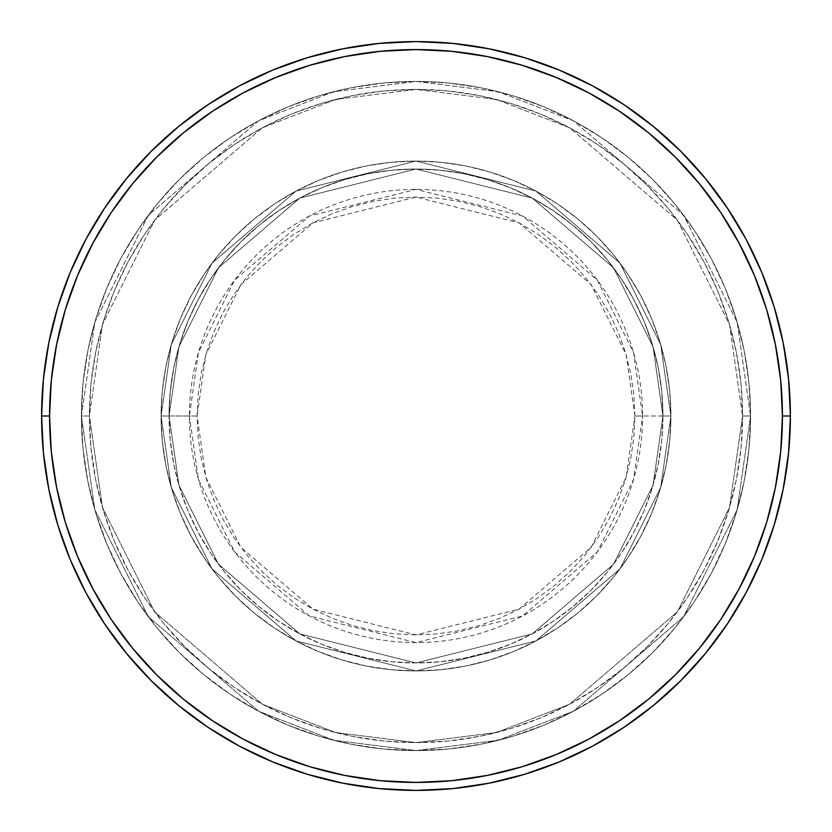 <?xml version="1.0" encoding="UTF-8"?>
<svg xmlns="http://www.w3.org/2000/svg" width="832" height="832" viewBox="0 0 832 832"><rect width="100%" height="100%" fill="white"/><g stroke="black" fill="none" stroke-linecap="round" stroke-linejoin="round"><path stroke-width="0.62" stroke-dasharray="4.16 3.12" d="M634.92 416L626.163 354.702L591.136 284.648L519.022 222.841L416 197.08L312.978 222.841L240.864 284.648L205.837 354.702L197.08 416L189.394 416L198.453 352.55L234.707 280.03L309.358 216.05L416 189.394L522.642 216.05L597.293 280.03L633.547 352.55L642.606 416L634.92 416L633.859 394.545L630.708 373.287L625.487 352.456L618.249 332.228L609.066 312.801L598.021 294.372L585.229 277.118L570.794 261.206L554.882 246.771L537.628 233.979L519.199 222.934L499.772 213.751L479.544 206.513L458.713 201.292L437.455 198.141L416 197.08L394.545 198.141L373.287 201.292L352.456 206.513L332.228 213.751L312.801 222.934L294.372 233.979L277.118 246.771L261.206 261.206L246.771 277.118L233.979 294.372L222.934 312.801L213.751 332.228L206.513 352.456L201.292 373.287L198.141 394.545L197.08 416L198.141 437.455L201.292 458.713L206.513 479.544L213.751 499.772L222.934 519.199L233.979 537.628L246.771 554.882L261.206 570.794L277.118 585.229L294.372 598.021L312.801 609.066L332.228 618.249L352.456 625.487L373.287 630.708L394.545 633.859L416 634.92L437.455 633.859L458.713 630.708L479.544 625.487L499.772 618.249L519.199 609.066L537.628 598.021L554.882 585.229L570.794 570.794L585.229 554.882L598.021 537.628L609.066 519.199L618.249 499.772L625.487 479.544L630.708 458.713L633.859 437.455L634.92 416L642.606 416A226.606 226.606 0 0 0 416 189.394A226.606 226.606 0 0 0 189.394 416L161.086 416L171.288 487.375L212.066 568.942L296.046 640.921L416 670.914L535.954 640.921L619.934 568.942L660.712 487.375L670.914 416L662.948 416L653.068 485.15L613.558 564.169L532.21 633.89L416 662.948L299.79 633.89L218.442 564.169L178.932 485.15L169.052 416L161.086 416L169.052 416L178.932 485.15L218.442 564.169L299.79 633.89L416 662.948L532.21 633.89L613.558 564.169L653.068 485.15L662.948 416L670.914 416L660.712 487.375L619.934 568.942L535.954 640.921L416 670.914L296.046 640.921L212.066 568.942L171.288 487.375L161.086 416L171.288 487.375L212.066 568.942L296.046 640.921L416 670.914L535.954 640.921L619.934 568.942L660.712 487.375L670.914 416L662.948 416L653.068 485.15L613.558 564.169L532.21 633.89L416 662.948L299.79 633.89L218.442 564.169L178.932 485.15L169.052 416L161.086 416L169.052 416L178.932 485.15L218.442 564.169L299.79 633.89L416 662.948L532.21 633.89L613.558 564.169L653.068 485.15L662.948 416L670.914 416L660.712 487.375L619.934 568.942L535.954 640.921L416 670.914L296.046 640.921L212.066 568.942L171.288 487.375L161.086 416L171.288 487.375L212.066 568.942L296.046 640.921L416 670.914L535.954 640.921L619.934 568.942L660.712 487.375L670.914 416L662.948 416L653.068 485.15L613.558 564.169L532.21 633.89L416 662.948L299.79 633.89L218.442 564.169L178.932 485.15L169.052 416L161.086 416L169.052 416L178.932 485.15L218.442 564.169L299.79 633.89L416 662.948L532.21 633.89L613.558 564.169L653.068 485.15L662.948 416L670.914 416L660.712 487.375L619.934 568.942L535.954 640.921L416 670.914L296.046 640.921L212.066 568.942L171.288 487.375L161.086 416A254.914 254.914 0 0 1 416 161.086A254.914 254.914 0 0 1 670.914 416A254.914 254.914 0 0 0 416 161.086A254.914 254.914 0 0 0 161.086 416A254.914 254.914 0 0 1 416 161.086A254.914 254.914 0 0 1 670.914 416A254.914 254.914 0 0 0 416 161.086A254.914 254.914 0 0 0 161.086 416A254.914 254.914 0 0 1 416 161.086A254.914 254.914 0 0 1 670.914 416L642.606 416L670.914 416A254.914 254.914 0 0 0 416 161.086A254.914 254.914 0 0 0 161.086 416A254.914 254.914 0 0 1 416 161.086A254.914 254.914 0 0 1 670.914 416A254.914 254.914 0 0 0 416 161.086A254.914 254.914 0 0 0 161.086 416A254.914 254.914 0 0 1 416 161.086A254.914 254.914 0 0 1 670.914 416A254.914 254.914 0 0 1 416 670.914A254.914 254.914 0 0 1 161.086 416A254.914 254.914 0 0 0 416 670.914A254.914 254.914 0 0 0 670.914 416A254.914 254.914 0 0 1 416 670.914A254.914 254.914 0 0 1 161.086 416A254.914 254.914 0 0 0 416 670.914A254.914 254.914 0 0 0 670.914 416A254.914 254.914 0 0 1 416 670.914A254.914 254.914 0 0 1 161.086 416L189.394 416A226.606 226.606 0 0 0 416 642.606A226.606 226.606 0 0 0 642.606 416L633.547 479.45L597.293 551.97L522.642 615.95L416 642.606L309.358 615.95L234.707 551.97L198.453 479.45L189.394 416L197.08 416L205.837 477.298L240.864 547.352L312.978 609.159L416 634.92L519.022 609.159L591.136 547.352L626.163 477.298L634.92 416M750.568 416L742.602 416A326.602 326.602 0 0 0 416 89.398A326.602 326.602 0 0 0 89.398 416L81.432 416A334.568 334.568 0 0 1 416 81.432A334.568 334.568 0 0 1 750.568 416L742.602 416L729.539 507.447L677.279 611.967L569.691 704.184L496.392 732.555L416 742.602L335.608 732.555L262.309 704.184L154.721 611.967L102.461 507.447L89.398 416L81.432 416L94.817 509.683L148.346 616.741L258.554 711.204L333.642 740.272L416 750.568L498.358 740.272L573.446 711.204L683.654 616.741L737.183 509.683L750.568 416L737.183 509.683L683.654 616.741L573.446 711.204L498.358 740.272L416 750.568L333.642 740.272L258.554 711.204L148.346 616.741L94.817 509.683L81.432 416L89.398 416L102.461 507.447L154.721 611.967L262.309 704.184L335.608 732.555L416 742.602L496.392 732.555L569.691 704.184L677.279 611.967L729.539 507.447L742.602 416L750.568 416A334.568 334.568 0 0 0 416 81.432A334.568 334.568 0 0 0 81.432 416A334.568 334.568 0 0 1 416 81.432A334.568 334.568 0 0 1 750.568 416L748.956 383.209L744.141 350.73L736.164 318.874L725.098 287.966L711.069 258.284L694.19 230.121L674.627 203.746L652.579 179.421L628.254 157.373L601.879 137.81L573.716 120.931L544.034 106.902L513.126 95.836L481.27 87.859L448.791 83.044L416 81.432L383.209 83.044L350.73 87.859L318.874 95.836L287.966 106.902L258.284 120.931L230.121 137.81L203.746 157.373L179.421 179.421L157.373 203.746L137.81 230.121L120.931 258.284L106.902 287.966L95.836 318.874L87.859 350.73L83.044 383.209L81.432 416L83.044 448.791L87.859 481.27L95.836 513.126L106.902 544.034L120.931 573.716L137.81 601.879L157.373 628.254L179.421 652.579L203.746 674.627L230.121 694.19L258.284 711.069L287.966 725.098L318.874 736.164L350.73 744.141L383.209 748.956L416 750.568L448.791 748.956L481.27 744.141L513.126 736.164L544.034 725.098L573.716 711.069L601.879 694.19L628.254 674.627L652.579 652.579L674.627 628.254L694.19 601.879L711.069 573.716L725.098 544.034L736.164 513.126L744.141 481.27L748.956 448.791L750.568 416A334.568 334.568 0 0 1 416 750.568A334.568 334.568 0 0 1 81.432 416A334.568 334.568 0 0 0 416 750.568A334.568 334.568 0 0 0 750.568 416L742.602 416L741.031 448.011L736.33 479.721L728.541 510.806L717.746 540.987L704.038 569.962L687.565 597.449L668.47 623.199L646.942 646.942L623.199 668.47L597.449 687.565L569.962 704.038L540.987 717.746L510.806 728.541L479.721 736.33L448.011 741.031L416 742.602L383.989 741.031L352.279 736.33L321.194 728.541L291.013 717.746L262.038 704.038L234.551 687.565L208.801 668.47L185.058 646.942L163.53 623.199L144.435 597.449L127.962 569.962L114.254 540.987L103.459 510.806L95.67 479.721L90.969 448.011L89.398 416L90.969 383.989L95.67 352.279L103.459 321.194L114.254 291.013L127.962 262.038L144.435 234.551L163.53 208.801L185.058 185.058L208.801 163.53L234.551 144.435L262.038 127.962L291.013 114.254L321.194 103.459L352.279 95.67L383.989 90.969L416 89.398L448.011 90.969L479.721 95.67L510.806 103.459L540.987 114.254L569.962 127.962L597.449 144.435L623.199 163.53L646.942 185.058L668.47 208.801L687.565 234.551L704.038 262.038L717.746 291.013L728.541 321.194L736.33 352.279L741.031 383.989L742.602 416L729.539 324.553L677.279 220.033L569.691 127.816L496.392 99.445L416 89.398L335.608 99.445L262.309 127.816L154.721 220.033L102.461 324.553L89.398 416L81.432 416L94.817 322.317L148.346 215.259L258.554 120.796L333.642 91.728L416 81.432L498.358 91.728L573.446 120.796L683.654 215.259L737.183 322.317L750.568 416L737.183 322.317L683.654 215.259L573.446 120.796L498.358 91.728L416 81.432L333.642 91.728L258.554 120.796L148.346 215.259L94.817 322.317L81.432 416L89.398 416L102.461 324.553L154.721 220.033L262.309 127.816L335.608 99.445L416 89.398L496.392 99.445L569.691 127.816L677.279 220.033L729.539 324.553L742.602 416L750.568 416A334.568 334.568 0 0 1 416 750.568A334.568 334.568 0 0 1 81.432 416L89.398 416A326.602 326.602 0 0 0 416 742.602A326.602 326.602 0 0 0 742.602 416L750.568 416M169.052 416A246.948 246.948 0 0 1 416 169.052A246.948 246.948 0 0 1 662.948 416A246.948 246.948 0 0 0 416 169.052A246.948 246.948 0 0 0 169.052 416L170.248 440.201L173.805 464.173L179.691 487.687L187.855 510.505L198.214 532.407L210.673 553.197L225.108 572.655L241.384 590.616L259.345 606.892L278.803 621.327L299.593 633.786L321.495 644.145L344.313 652.309L367.827 658.195L391.799 661.752L416 662.948L440.201 661.752L464.173 658.195L487.687 652.309L510.505 644.145L532.407 633.786L553.197 621.327L572.655 606.892L590.616 590.616L606.892 572.655L621.327 553.197L633.786 532.407L644.145 510.505L652.309 487.687L658.195 464.173L661.752 440.201L662.948 416L661.752 391.799L658.195 367.827L652.309 344.313L644.145 321.495L633.786 299.593L621.327 278.803L606.892 259.345L590.616 241.384L572.655 225.108L553.197 210.673L532.407 198.214L510.505 187.855L487.687 179.691L464.173 173.805L440.201 170.248L416 169.052L391.799 170.248L367.827 173.805L344.313 179.691L321.495 187.855L299.593 198.214L278.803 210.673L259.345 225.108L241.384 241.384L225.108 259.345L210.673 278.803L198.214 299.593L187.855 321.495L179.691 344.313L173.805 367.827L170.248 391.799L169.052 416A246.948 246.948 0 0 0 416 662.948A246.948 246.948 0 0 0 662.948 416A246.948 246.948 0 0 1 416 662.948A246.948 246.948 0 0 1 169.052 416L170.248 391.799L173.805 367.827L179.691 344.313L187.855 321.495L198.214 299.593L210.673 278.803L225.108 259.345L241.384 241.384L259.345 225.108L278.803 210.673L299.593 198.214L321.495 187.855L344.313 179.691L367.827 173.805L391.799 170.248L416 169.052L440.201 170.248L464.173 173.805L487.687 179.691L510.505 187.855L532.407 198.214L553.197 210.673L572.655 225.108L590.616 241.384L606.892 259.345L621.327 278.803L633.786 299.593L644.145 321.495L652.309 344.313L658.195 367.827L661.752 391.799L662.948 416L661.752 440.201L658.195 464.173L652.309 487.687L644.145 510.505L633.786 532.407L621.327 553.197L606.892 572.655L590.616 590.616L572.655 606.892L553.197 621.327L532.407 633.786L510.505 644.145L487.687 652.309L464.173 658.195L440.201 661.752L416 662.948L391.799 661.752L367.827 658.195L344.313 652.309L321.495 644.145L299.593 633.786L278.803 621.327L259.345 606.892L241.384 590.616L225.108 572.655L210.673 553.197L198.214 532.407L187.855 510.505L179.691 487.687L173.805 464.173L170.248 440.201L169.052 416L161.086 416L162.313 440.981L165.984 465.733L172.068 489.996L180.492 513.552L191.194 536.162L204.048 557.617L218.951 577.71L235.747 596.253L254.29 613.049L274.383 627.952L295.838 640.806L318.448 651.508L342.004 659.932L366.267 666.016L391.019 669.687L416 670.914L440.981 669.687L465.733 666.016L489.996 659.932L513.552 651.508L536.162 640.806L557.617 627.952L577.71 613.049L596.253 596.253L613.049 577.71L627.952 557.617L640.806 536.162L651.508 513.552L659.932 489.996L666.016 465.733L669.687 440.981L670.914 416L669.687 391.019L666.016 366.267L659.932 342.004L651.508 318.448L640.806 295.838L627.952 274.383L613.049 254.29L596.253 235.747L577.71 218.951L557.617 204.048L536.162 191.194L513.552 180.492L489.996 172.068L465.733 165.984L440.981 162.313L416 161.086L391.019 162.313L366.267 165.984L342.004 172.068L318.448 180.492L295.838 191.194L274.383 204.048L254.29 218.951L235.747 235.747L218.951 254.29L204.048 274.383L191.194 295.838L180.492 318.448L172.068 342.004L165.984 366.267L162.313 391.019L161.086 416A254.914 254.914 0 0 0 416 670.914A254.914 254.914 0 0 0 670.914 416A254.914 254.914 0 0 1 416 670.914A254.914 254.914 0 0 1 161.086 416A254.914 254.914 0 0 0 416 670.914A254.914 254.914 0 0 0 670.914 416A254.914 254.914 0 0 1 416 670.914A254.914 254.914 0 0 1 161.086 416L171.288 344.625L212.066 263.058L296.046 191.079L416 161.086L535.954 191.079L619.934 263.058L660.712 344.625L670.914 416L662.948 416L653.068 346.85L613.558 267.831L532.21 198.11L416 169.052L299.79 198.11L218.442 267.831L178.932 346.85L169.052 416L178.932 346.85L218.442 267.831L299.79 198.11L416 169.052L532.21 198.11L613.558 267.831L653.068 346.85L662.948 416L670.914 416L660.712 344.625L619.934 263.058L535.954 191.079L416 161.086L296.046 191.079L212.066 263.058L171.288 344.625L161.086 416L169.052 416L161.086 416L171.288 344.625L212.066 263.058L296.046 191.079L416 161.086L535.954 191.079L619.934 263.058L660.712 344.625L670.914 416L662.948 416L653.068 346.85L613.558 267.831L532.21 198.11L416 169.052L299.79 198.11L218.442 267.831L178.932 346.85L169.052 416L178.932 346.85L218.442 267.831L299.79 198.11L416 169.052L532.21 198.11L613.558 267.831L653.068 346.85L662.948 416L670.914 416L660.712 344.625L619.934 263.058L535.954 191.079L416 161.086L296.046 191.079L212.066 263.058L171.288 344.625L161.086 416L169.052 416L161.086 416L171.288 344.625L212.066 263.058L296.046 191.079L416 161.086L535.954 191.079L619.934 263.058L660.712 344.625L670.914 416L662.948 416L653.068 346.85L613.558 267.831L532.21 198.11L416 169.052L299.79 198.11L218.442 267.831L178.932 346.85L169.052 416L178.932 346.85L218.442 267.831L299.79 198.11L416 169.052L532.21 198.11L613.558 267.831L653.068 346.85L662.948 416L670.914 416L660.712 344.625L619.934 263.058L535.954 191.079L416 161.086L296.046 191.079L212.066 263.058L171.288 344.625L161.086 416L169.052 416M790.4 416A374.4 374.4 0 0 0 416 41.6A374.4 374.4 0 0 0 41.6 416A374.4 374.4 0 0 0 416 790.4A374.4 374.4 0 0 0 790.4 416"/><path stroke-width="1.25" d="M41.6 416L49.566 416A366.434 366.434 0 0 1 416 49.566A366.434 366.434 0 0 1 782.434 416L790.4 416A374.4 374.4 0 0 0 416 41.6A374.4 374.4 0 0 0 41.6 416A374.4 374.4 0 0 1 416 41.6A374.4 374.4 0 0 1 790.4 416A374.4 374.4 0 0 1 416 790.4A374.4 374.4 0 0 1 41.6 416L43.399 379.298L48.797 342.961L57.72 307.32L70.096 272.719L85.81 239.512L104.697 207.99L126.589 178.485L151.258 151.258L178.485 126.589L207.99 104.697L239.512 85.81L272.719 70.096L307.32 57.72L342.961 48.797L379.298 43.399L416 41.6L452.702 43.399L489.039 48.797L524.68 57.72L559.281 70.096L592.488 85.81L624.01 104.697L653.515 126.589L680.742 151.258L705.411 178.485L727.303 207.99L746.19 239.512L761.904 272.719L774.28 307.32L783.203 342.961L788.601 379.298L790.4 416L788.601 452.702L783.203 489.039L774.28 524.68L761.904 559.281L746.19 592.488L727.303 624.01L705.411 653.515L680.742 680.742L653.515 705.411L624.01 727.303L592.488 746.19L559.281 761.904L524.68 774.28L489.039 783.203L452.702 788.601L416 790.4L379.298 788.601L342.961 783.203L307.32 774.28L272.719 761.904L239.512 746.19L207.99 727.303L178.485 705.411L151.258 680.742L126.589 653.515L104.697 624.01L85.81 592.488L70.096 559.281L57.72 524.68L48.797 489.039L43.399 452.702L41.6 416A374.4 374.4 0 0 0 416 790.4A374.4 374.4 0 0 0 790.4 416L782.434 416L780.666 380.078L775.393 344.51L766.657 309.629L754.541 275.777L739.17 243.266L720.678 212.42L699.254 183.539L675.106 156.894L648.461 132.746L619.58 111.322L588.734 92.83L556.223 77.459L522.371 65.343L487.49 56.607L451.922 51.334L416 49.566L380.078 51.334L344.51 56.607L309.629 65.343L275.777 77.459L243.266 92.83L212.42 111.322L183.539 132.746L156.894 156.894L132.746 183.539L111.322 212.42L92.83 243.266L77.459 275.777L65.343 309.629L56.607 344.51L51.334 380.078L49.566 416L51.334 451.922L56.607 487.49L65.343 522.371L77.459 556.223L92.83 588.734L111.322 619.58L132.746 648.461L156.894 675.106L183.539 699.254L212.42 720.678L243.266 739.17L275.777 754.541L309.629 766.657L344.51 775.393L380.078 780.666L416 782.434L451.922 780.666L487.49 775.393L522.371 766.657L556.223 754.541L588.734 739.17L619.58 720.678L648.461 699.254L675.106 675.106L699.254 648.461L720.678 619.58L739.17 588.734L754.541 556.223L766.657 522.371L775.393 487.49L780.666 451.922L782.434 416A366.434 366.434 0 0 1 416 782.434A366.434 366.434 0 0 1 49.566 416L41.6 416"/></g></svg>
